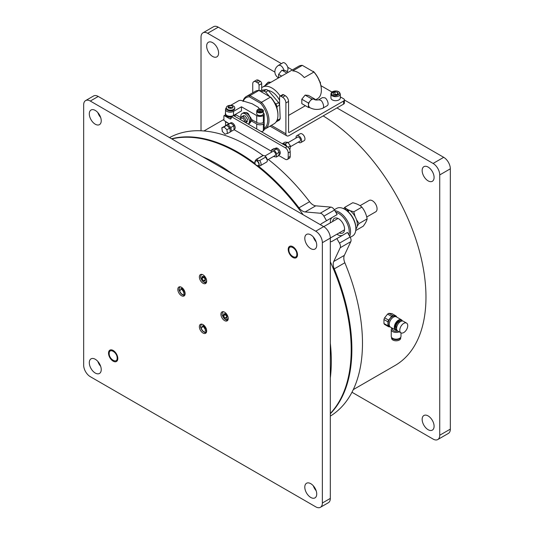 <?xml version="1.0" encoding="UTF-8"?>
<svg xmlns="http://www.w3.org/2000/svg" width="534" height="534" viewBox="0 0 534 534"><rect width="100%" height="100%" fill="white"/><g stroke="black" fill="none" stroke-linecap="round" stroke-linejoin="round"><path stroke-width="0.8" d="M113.168 350.458A6.562 3.791 60 0 1 117.46 356.238A6.562 3.791 60 0 1 116.452 361.498A6.562 3.791 60 0 1 109.891 357.707A6.562 3.791 60 0 1 109.891 350.13A6.562 3.791 60 0 1 113.168 350.458M334.324 209.722L336.607 208.407A15.94 9.205 60 0 1 344.577 209.194L345.244 209.575A15.005 8.664 60 0 1 355.851 227.951L355.851 228.719A15.94 9.205 60 0 1 352.547 236.015L350.264 237.33M332.675 221.503A8.437 4.873 60 0 1 334.391 218.346A8.437 4.873 60 0 1 342.828 223.219A8.437 4.873 60 0 1 342.828 232.964A8.437 4.873 60 0 1 339.244 232.871M344.577 209.194A15.94 9.205 60 0 1 355.851 228.719M335.773 212.212A15.005 8.664 60 0 1 338.609 213.406A15.005 8.664 60 0 1 348.836 234.833M334.931 210.756A15.94 9.205 60 0 1 339.277 212.258A15.94 9.205 60 0 1 349.677 236.295M366.724 217.004L375.709 211.818A6.562 3.791 -120 0 0 376.717 206.558A6.562 3.791 -120 0 0 372.425 200.771A6.562 3.791 -120 0 0 369.148 200.444L360.07 205.683M292.859 246.708A6.562 3.791 60 0 1 297.144 252.495A6.562 3.791 60 0 1 296.143 257.755A6.562 3.791 60 0 1 289.575 253.964A6.562 3.791 60 0 1 289.575 246.381A6.562 3.791 60 0 1 292.859 246.708M343.696 208.721L344.637 207.412L352.74 202.733C356.719 203.654 359.769 205.123 361.898 207.132C364.575 210.496 366.324 214.408 367.138 218.867C366.771 220.769 365.47 223.219 363.227 226.209L355.731 230.534M367.138 218.867L359.035 223.546L357.186 226.222M361.898 207.132L353.795 211.811L355.077 216.537M356.472 219.654L359.035 223.546M344.637 207.412L346.866 209.114M347.454 209.468L348.936 210.222M349.997 210.656L353.795 211.811M348.315 210.369L347.454 210.863M347.454 210.022A10.9 6.295 60 0 1 348.769 210.596M348.241 211.804L349.022 210.036A11.768 6.795 60 0 1 356.405 219.461A11.768 6.795 60 0 1 355.844 229.086M344.256 209.014A11.768 6.795 60 0 1 347.454 209.301L347.454 211.124M347.454 209.301L346.786 210.596M316.148 490.706A8.437 4.873 60 0 1 313.331 485.833M100.652 366.291A8.437 4.873 60 0 1 97.842 361.418M100.652 117.46A8.437 4.873 60 0 1 97.842 112.587M316.148 241.869A8.437 4.873 60 0 1 313.331 236.996M330.319 498.416L322.362 503.008A9.378 5.413 60 0 1 320.427 507.3L328.383 502.708A9.378 5.413 -120 0 0 330.319 498.416L330.319 238.097A9.378 5.413 -120 0 0 323.691 226.61L98.249 96.454A9.378 5.413 -120 0 0 93.563 95.987L85.607 100.586A9.378 5.413 60 0 1 90.293 101.046L98.249 96.454M310.761 497.454A8.437 4.873 60 0 1 305.248 490.018A8.437 4.873 60 0 1 306.543 483.257A8.437 4.873 60 0 1 314.98 488.129A8.437 4.873 60 0 1 314.98 497.875A8.437 4.873 60 0 1 310.761 497.454M95.266 373.039A8.437 4.873 60 0 1 89.752 365.603A8.437 4.873 60 0 1 91.047 358.841A8.437 4.873 60 0 1 99.484 363.714A8.437 4.873 60 0 1 99.484 373.46A8.437 4.873 60 0 1 95.266 373.039M95.266 124.208A8.437 4.873 60 0 1 89.752 116.772A8.437 4.873 60 0 1 91.047 110.011A8.437 4.873 60 0 1 99.484 114.883A8.437 4.873 60 0 1 99.484 124.629A8.437 4.873 60 0 1 95.266 124.208M310.761 248.624A8.437 4.873 60 0 1 305.248 241.188A8.437 4.873 60 0 1 306.543 234.426A8.437 4.873 60 0 1 314.98 239.299A8.437 4.873 60 0 1 314.98 249.044A8.437 4.873 60 0 1 310.761 248.624M323.691 226.61L315.734 231.202L90.293 101.046M315.734 231.202A9.378 5.413 60 0 1 322.362 242.69L330.319 238.097M322.362 503.008L322.362 242.69M320.427 507.3A9.378 5.413 60 0 1 315.734 506.833L90.293 376.677A9.378 5.413 60 0 1 83.664 365.196L83.664 104.878A9.378 5.413 60 0 1 85.607 100.586M224.567 320.594A5.16 2.977 60 0 1 221.196 316.048A5.16 2.977 60 0 1 221.984 311.916A5.16 2.977 60 0 1 227.144 314.893A5.16 2.977 60 0 1 227.144 320.847A5.16 2.977 60 0 1 224.567 320.594M203.013 333.036A5.16 2.977 60 0 1 199.643 328.49A5.16 2.977 60 0 1 200.437 324.358A5.16 2.977 60 0 1 205.59 327.335A5.16 2.977 60 0 1 205.59 333.289A5.16 2.977 60 0 1 203.013 333.036M181.467 295.709A5.16 2.977 60 0 1 178.096 291.163A5.16 2.977 60 0 1 178.883 287.032A5.16 2.977 60 0 1 184.043 290.009A5.16 2.977 60 0 1 184.043 295.969A5.16 2.977 60 0 1 181.467 295.709M203.013 283.267A5.16 2.977 60 0 1 199.643 278.721A5.16 2.977 60 0 1 200.437 274.589A5.16 2.977 60 0 1 205.59 277.567A5.16 2.977 60 0 1 205.59 283.527A5.16 2.977 60 0 1 203.013 283.267M288.881 249.772C288.66 243.724 297.058 248.57 296.837 254.364C297.058 260.418 288.66 255.572 288.881 249.772M109.19 353.515C108.969 347.467 117.367 352.313 117.146 358.114C117.367 364.161 108.969 359.315 109.19 353.515M202.593 156.696A160.814 92.849 60 0 1 232.61 174.024M330.319 343.269A160.814 92.849 60 0 1 330.319 377.925M330.319 413.47A160.814 92.849 -120 0 0 330.319 261.787M303.172 214.768A160.814 92.849 -120 0 0 171.814 138.927M401.428 319.799L396.368 316.876A5.907 3.411 120 0 0 390.461 320.287A5.907 3.411 120 0 0 390.461 327.108L395.52 330.032A5.907 3.411 -60 0 1 395.52 323.21A5.907 3.411 -60 0 1 401.428 319.799A5.907 3.411 -60 0 1 402.396 320.987M397.036 330.272A5.907 3.411 -60 0 1 395.52 330.032M396.742 317.089A5.954 3.438 120 0 0 396.388 316.836A5.954 3.438 120 0 0 390.434 320.273A5.954 3.438 120 0 0 390.434 327.148A5.954 3.438 120 0 0 390.835 327.322M396.802 329.772A5.16 2.977 -60 0 1 396.208 323.604A5.16 2.977 -60 0 1 401.848 321.041M396.388 316.836L395.327 316.221A5.954 3.438 120 0 0 389.373 319.659A5.954 3.438 120 0 0 389.373 326.534L390.434 327.148M392.336 328.19L392.336 329.104A3.798 2.189 -0 0 0 397.857 331.053M396.595 328.377A3.965 2.29 -60 0 1 396.802 323.951A3.965 2.29 -60 0 1 400.533 321.555M395.948 315.954L394.506 315.828A6.094 3.518 120 0 0 390.194 318.311A6.094 3.518 120 0 0 388.044 323.864A6.094 3.518 120 0 0 390.027 326.908M396.662 316.902A6.562 3.791 120 0 0 396.001 315.961M392.083 328.043A4.879 2.817 -0 0 0 391.255 329.611A4.879 2.817 -0 0 0 394.012 332.148A4.879 2.817 -0 0 0 399.172 331.814M388.619 320.12L384.614 317.81L387.597 314.099L391.602 316.408L388.619 320.12A6.562 3.791 120 0 0 387.951 321.828L387.951 325.807A6.562 3.791 120 0 0 388.619 326.748L390.194 326.935M394.506 315.828L392.924 315.641L388.926 313.331L391.909 313.598L395.954 315.934M391.602 316.408A6.562 3.791 -60 0 1 392.924 315.641M391.255 329.611L391.255 336.347A4.879 2.817 -0 0 0 396.128 339.163A4.879 2.817 -0 0 0 401.007 336.347L401.007 332.869M387.951 325.807L383.953 323.497A6.562 3.791 120 0 0 384.614 324.438L388.619 326.748M383.953 323.497L383.953 319.519L387.951 321.828M384.614 317.81A6.562 3.791 120 0 0 383.953 319.519M388.926 313.331A6.562 3.791 120 0 0 387.597 314.099M403.757 332.555A5.627 3.251 120 0 0 407.429 327.602A5.627 3.251 120 0 0 406.568 323.09A5.627 3.251 120 0 0 400.941 326.341A5.627 3.251 120 0 0 400.941 332.836A5.627 3.251 120 0 0 403.757 332.555M406.568 323.09L403.384 321.254A5.627 3.251 120 0 0 397.763 324.498A5.627 3.251 120 0 0 397.763 331L400.941 332.836M400.68 337.361L400.68 338.182A4.546 2.623 180 0 1 396.128 340.812A4.546 2.623 180 0 1 391.582 338.182L391.582 337.361M400.627 337.441A4.546 2.623 180 0 1 396.128 339.664A4.546 2.623 180 0 1 391.636 337.441M350.798 241.635A4.686 2.71 -120 0 0 350.097 237.023L347.46 232.457L336.854 238.578L339.484 243.144A4.686 2.71 60 0 1 340.191 247.763L350.798 241.635L344.35 255.372L333.737 261.5L340.191 247.763M342.755 235.174A10.313 5.954 60 0 1 336.921 234.212M330.352 222.845A10.313 5.954 60 0 1 332.455 217.298L337.148 214.588L334.511 210.029A4.686 2.71 -120 0 0 330.866 207.105L315.741 205.83A9.378 5.413 60 0 1 309.593 201.705A160.814 92.849 -120 0 0 268.315 159.459M263.042 155.501A160.814 92.849 -120 0 0 169.525 137.605M330.319 416.119A160.814 92.849 -120 0 0 344.844 262.761A9.378 5.413 60 0 1 344.35 255.372M344.844 262.761L334.237 268.882A9.378 5.413 60 0 1 333.737 261.5M334.237 268.882A160.814 92.849 60 0 1 330.319 413.777M171.547 138.773A160.814 92.849 60 0 1 254.972 163.497M258.262 166.021A160.814 92.849 60 0 1 298.987 207.826L309.593 201.705M330.866 207.105L320.253 213.233L305.134 211.951A9.378 5.413 60 0 1 298.987 207.826M320.253 213.233A4.686 2.71 60 0 1 323.898 216.15L326.534 220.716L337.148 214.588M320.507 224.774A10.313 5.954 60 0 1 321.848 223.419L326.534 220.716M336.854 238.578L332.161 241.288A10.313 5.954 60 0 1 330.319 241.768M332.455 217.298L321.848 223.419L332.455 217.298M353.274 389.62L395.04 365.51A149.333 86.214 -120 0 0 418.456 247.636A149.333 86.214 -120 0 0 323.157 115.905M201.024 130.79L201.024 37.12A9.378 5.413 60 0 1 202.967 32.828L213.573 26.7A9.378 5.413 60 0 1 218.266 27.167L281.451 63.646M287.879 67.357L292.338 69.927M344.41 99.992L443.707 157.323A9.378 5.413 60 0 1 450.336 168.804L450.336 429.122A9.378 5.413 60 0 1 448.393 433.414L437.787 439.542A9.378 5.413 60 0 1 433.094 439.075L351.973 392.243M428.121 415.919A8.437 4.873 60 0 1 433.635 423.355A8.437 4.873 60 0 1 432.346 430.117A8.437 4.873 60 0 1 423.903 425.244A8.437 4.873 60 0 1 423.903 415.499A8.437 4.873 60 0 1 428.121 415.919M212.632 42.667A8.437 4.873 60 0 1 218.139 50.103A8.437 4.873 60 0 1 216.851 56.871A8.437 4.873 60 0 1 208.407 51.998A8.437 4.873 60 0 1 208.407 42.253A8.437 4.873 60 0 1 212.632 42.667M443.707 157.323L433.094 163.444A9.378 5.413 60 0 1 439.729 174.932L450.336 168.804M433.094 163.444L336.954 107.941M274.796 72.057L207.659 33.288L218.266 27.167M202.967 32.828A9.378 5.413 60 0 1 207.659 33.288M450.336 429.122L439.729 435.25A9.378 5.413 60 0 1 437.787 439.542M439.729 435.25L439.729 174.932M428.121 167.082A8.437 4.873 60 0 1 433.635 174.518A8.437 4.873 60 0 1 432.346 181.28A8.437 4.873 60 0 1 423.903 176.414A8.437 4.873 60 0 1 423.903 166.668A8.437 4.873 60 0 1 428.121 167.082M261.693 87.736A18.757 10.827 60 0 1 262.594 87.102A18.757 10.827 60 0 1 280.183 96.06M315.414 99.918L317.49 98.723A18.757 10.827 -120 0 0 321.368 90.139A18.757 10.827 -120 0 0 313.892 72.037L304.273 77.59A18.757 10.827 -120 0 0 292.712 70.915L302.331 65.362A18.757 10.827 -120 0 0 298.733 66.236L262.594 87.102M313.892 72.037L302.331 65.362M321.368 89.946A18.283 10.56 -120 0 0 321.368 89.752A18.283 10.56 -120 0 0 313.411 71.376M279.596 100.372A14.064 8.123 -120 0 0 268.355 90.56M254.932 162.47A3.05 1.762 60 0 1 255.179 160.941L256.073 159.646A3.751 2.163 60 0 1 256.507 159.239A3.751 2.163 60 0 1 257.094 159.065L263.396 155.434A3.751 2.163 -120 0 0 262.801 155.601L256.507 159.239M259.664 165.907A3.751 2.163 -120 0 0 259.691 165.907A3.751 2.163 -120 0 0 260.258 165.74A3.751 2.163 -120 0 0 259.664 160.554L257.495 160.32L257.094 159.065M255.179 160.941A3.05 1.762 60 0 1 257.054 160.767A3.05 1.762 60 0 1 259.137 163.825A3.05 1.762 60 0 1 258.122 166.034A3.05 1.762 60 0 1 256.674 165.487M263.396 155.434L265.011 155.981A3.284 1.896 -120 0 0 264.971 155.961M259.664 160.554L265.965 156.916L265.011 155.981L267.327 160.187M258.009 165.673C260.685 165.433 256.981 159.019 255.439 161.221C254.398 163.784 255.259 165.266 258.009 165.673M260.258 165.74L266.553 162.102A3.751 2.163 -120 0 0 265.965 156.916M243.19 101.393A17.816 10.286 60 0 1 249.438 96.841L260.692 103.336A17.816 10.286 60 0 1 264.197 128.4M249.438 96.841L249.945 95.606A18.757 10.827 -120 0 0 246.354 96.48A18.757 10.827 -120 0 0 242.93 101.313M264.197 129.395A18.757 10.827 -120 0 0 265.104 128.968A18.757 10.827 -120 0 0 261.506 102.281L260.692 103.336M265.104 128.968L274.055 123.795A18.757 10.827 -120 0 0 277.94 115.21A18.757 10.827 -120 0 0 270.458 97.108L261.506 102.281L249.945 95.606L258.897 90.44A18.757 10.827 -120 0 0 255.305 91.314L246.354 96.48M277.94 115.21L277.94 114.443A17.816 10.286 -120 0 0 270.972 97.402L258.897 90.44M263.322 113.281L264.176 113.769A4.686 2.71 180 0 1 264.197 114.042A4.686 2.71 180 0 1 263.355 115.591A4.686 2.71 180 0 1 256.721 115.591L256.721 122.486L251.367 119.396L248.17 113.488L243.744 112.647L247.108 112.721L251.194 118.468L249.805 123.14L251.367 120.924L256.721 124.015L256.721 128.994M250.486 122.153L250.66 117.607L247.108 113.068L244.939 112.554M240.974 117.807A6.094 3.518 60 0 1 242.069 113.568A6.094 3.518 60 0 1 248.136 117.033A6.094 3.518 60 0 1 248.23 124.088L249.491 123.361A6.094 3.518 -120 0 0 249.491 116.325A6.094 3.518 -120 0 0 243.397 112.801L242.069 113.568M246.374 122.186L247.622 119.563L245.119 115.865L242.857 116.092M230.768 105.311L238.818 100.666A4.686 2.71 180 0 1 240.921 100.345L252.028 103.696L258.102 107.207L259.404 108.943M256.721 115.591L241.475 106.787L233.518 111.386A4.686 2.71 180 0 1 228.405 111.973A4.686 2.71 180 0 1 225.515 109.47A4.686 2.71 180 0 1 226.309 107.955M231.769 108.128L229.293 108.128M225.515 109.47L225.515 113.568A4.686 2.71 -0 0 0 228.405 116.065A4.686 2.71 -0 0 0 233.518 115.477L233.518 111.386M241.475 106.787L241.475 110.885L233.518 115.477M240.947 117.707L235.648 114.643M256.721 122.486A4.686 2.71 -0 0 0 263.355 122.486L263.355 115.591M263.355 122.486A4.686 2.71 -0 0 0 264.197 120.938L264.197 114.042M258.102 107.207A10.313 5.954 60 0 1 259.471 108.936M225.515 121.692L225.515 124.782A4.686 2.71 -0 0 0 225.702 125.55M227.791 123.007A4.686 2.71 180 0 1 226.176 122.079M240.907 118.328L239.586 119.095M261.253 131.604A4.686 2.71 -0 0 0 263.355 130.91L263.355 124.015A4.686 2.71 180 0 1 256.721 124.015M264.043 121.785A4.686 2.71 180 0 1 264.197 122.466A4.686 2.71 180 0 1 263.355 124.015M251.367 120.924L252.695 120.157M263.355 130.91A4.686 2.71 -0 0 0 264.197 129.355L264.197 122.466M232.19 106.026A2.343 1.355 180 0 1 232.877 106.98A2.343 1.355 180 0 1 230.534 108.335A2.343 1.355 180 0 1 228.185 106.98A2.343 1.355 180 0 1 229.633 105.732A2.343 1.355 180 0 1 232.19 106.026M240.914 118.568A3.518 2.029 60 0 1 241.635 116.799A3.518 2.029 60 0 1 244.919 118.448A3.518 2.029 60 0 1 245.54 122.533M267.314 160.04L275.137 155.521A2.343 1.355 -120 0 0 275.491 153.645A2.343 1.355 -120 0 0 273.962 151.576A2.343 1.355 -120 0 0 272.787 151.462L264.984 155.968M273.421 156.515L276.432 157.009L276.759 153.685L274.296 150.174L271.492 149.981L271.259 152.35M274.149 148.452L271.492 149.981M276.946 148.646L274.296 150.174M279.416 152.157L276.759 153.685M279.082 155.474L276.432 157.009M278.488 155.207L279.482 154.633A3.751 2.163 -120 0 0 280.056 151.629A3.751 2.163 -120 0 0 277.607 148.325A3.751 2.163 -120 0 0 275.731 148.138L274.736 148.712M290.262 146.79L300.001 141.17A2.343 1.355 -120 0 0 300.362 139.287A2.343 1.355 -120 0 0 298.826 137.225A2.343 1.355 -120 0 0 297.652 137.105L288.1 142.625M296.043 138.039A3.985 2.303 60 0 1 296.837 135.689A3.985 2.303 60 0 1 298.826 135.883A3.985 2.303 60 0 1 301.43 139.394A3.985 2.303 60 0 1 300.822 142.591A3.985 2.303 60 0 1 298.386 142.097M282.433 143.659L285.083 142.131L287.886 142.324L290.356 145.842L290.022 149.16L289.628 149.393M300.822 142.591L304.133 140.676A3.985 2.303 -120 0 0 304.747 137.478A3.985 2.303 -120 0 0 302.144 133.967A3.985 2.303 -120 0 0 300.148 133.774L296.837 135.689M287.886 142.324L285.236 143.853L282.766 144.133M288.02 147.19L290.356 145.842M283.834 143.759L286.471 145.615L285.236 143.853M259.33 90.687L266.406 89.518A18.757 10.827 60 0 1 268.328 90.526L278.601 102.575A18.757 10.827 60 0 1 279.642 105.044L280.19 118.695A18.757 10.827 -120 0 1 279.309 120.157L276.218 121.765M277.486 118.922L277.54 120.223L280.19 118.695M279.642 105.044L276.986 106.573L277.073 108.636M278.601 102.575L275.951 104.103A18.757 10.827 60 0 1 276.986 106.573M268.328 90.526L265.672 92.055L269.523 96.574M274.396 102.281L275.951 104.103M266.406 89.518L263.749 91.054A18.757 10.827 60 0 1 265.672 92.055M260.806 91.534L263.749 91.054M277.54 120.223A18.757 10.827 60 0 1 276.659 121.692M225.515 112.807A5.16 2.977 -0 0 0 225.375 113.488A5.16 2.977 -0 0 0 232.33 116.278M233.832 115.778A5.16 2.977 -0 0 0 235.467 114.349M225.375 113.488L225.375 114.256A5.16 2.977 -0 0 0 231.195 117.206M234.493 116.158A5.16 2.977 -0 0 0 235.688 114.256L235.688 114.223M320.6 100.265L318.765 99.791C316.675 100.205 315.187 100.085 314.312 99.431A4.686 2.71 120 0 0 313.411 99.07A4.686 2.71 120 0 0 311.756 99.518A4.686 2.71 120 0 0 310.1 100.986A4.686 2.71 120 0 0 308.438 105.258L309.393 107.394C313.471 109.71 317.85 110.037 322.523 108.362L322.723 108.275C325.093 107.114 322.035 100.392 320.6 100.265M308.438 107.468L301.81 103.643L301.81 99.217L308.438 103.049L308.438 107.468L309.713 107.581M318.484 99.911L322.489 97.602L324.819 97.829C326.394 97.876 329.758 104.424 327.148 105.719L322.723 108.275M301.81 99.217L305.128 95.099L311.756 98.923L308.438 103.049M305.128 95.099L308.438 95.392L315.073 99.217L311.756 98.923M315.073 99.825L315.073 99.217M228.659 107.795L229.206 106.98L232.403 107.795M233.518 106.026A4.219 2.436 -0 0 0 228.919 105.498A4.219 2.436 -0 0 0 226.309 107.748A4.219 2.436 -0 0 0 230.534 110.184A4.219 2.436 -0 0 0 234.753 107.748A4.219 2.436 -0 0 0 233.518 106.026M226.309 107.748L226.309 108.515A4.219 2.436 -0 0 0 230.534 110.945A4.219 2.436 -0 0 0 234.753 108.515L234.753 107.748M229.186 128.434A4.219 2.436 -0 0 0 230.067 128.54M284.148 70.415C282.406 66.183 280.383 64.574 278.081 65.589L276.378 67.211L275.21 69.3L274.79 71.756L275.284 74.253L276.485 76.269L278.388 77.984M278.601 77.864L278.601 74.339L281.658 76.102M278.081 65.589L282.506 63.032C284.355 60.789 290.122 67.805 287.165 71.149L286.758 71.389M278.601 74.339L281.919 70.214L285.236 70.508L288.287 72.27M286.885 73.078L281.919 70.214M287.345 159.446L289.335 158.298A4.219 2.436 -120 0 0 290.209 156.362L290.209 151.769A4.219 2.436 -120 0 0 287.225 146.603L233.518 115.591L231.529 116.746L285.236 147.751A4.219 2.436 60 0 1 288.22 152.918L288.22 157.51A4.219 2.436 60 0 1 287.345 159.446A4.219 2.436 60 0 1 285.236 159.232L278.902 155.581M271.372 151.229L234.106 129.715M229.233 123.841L223.9 120.377L223.9 115.785L225.488 114.87M231.529 116.746L231.195 118.081A1.876 1.081 60 0 1 230.808 118.942A1.876 1.081 60 0 1 229.867 118.848L224.233 115.598M265.124 85.64L268.248 82.109L269.75 82.977M268.248 82.109L270.985 82.256M265.111 85.647A5.393 3.111 -60 0 1 266.766 83.551M227.277 133.326L225.088 134.234L222.411 131.604L221.884 128.013M221.884 127.92L224.12 126.999L226.903 129.735L227.444 133.393M226.903 129.735L224.12 126.999M221.777 127.813L225.328 125.877M226.99 129.702L229.874 128.033M229.847 128.3L226.636 125.143M226.983 125.19L224.1 126.858M230.281 132.152L229.954 128.581M227.551 133.5L230.207 131.971M244.318 121.832A2.343 1.355 -120 0 0 244.345 121.765A2.343 1.355 -120 0 0 243.971 119.509A2.343 1.355 -120 0 0 242.209 118.061A2.343 1.355 -120 0 0 241.628 118.161L239.793 119.215M229.653 123.447L230.648 122.873A3.751 2.163 60 0 1 234.399 125.036A3.751 2.163 60 0 1 234.399 129.368M229.974 128.287A3.751 2.163 60 0 1 229.513 127.526M234.026 129.161L233.852 125.737L232.41 124.315L231.042 123.407L229.8 123.374L229.026 124.235M230.962 122.893L227.978 124.616L230.868 127.459L233.852 125.737M230.868 127.459L231.429 131.264L234.413 129.542M228.639 123.855L225.655 125.577L227.978 124.616M230.294 131.731L231.429 131.264M228.212 126.351L229.867 128.04M257.715 115.017A3.284 1.896 -0 0 0 261.293 115.431A3.284 1.896 -0 0 0 263.322 113.682L263.322 110.999A3.284 1.896 180 0 1 261.293 112.754A3.284 1.896 180 0 1 257.715 112.34A3.284 1.896 180 0 1 256.754 110.999L256.754 113.682A3.284 1.896 -0 0 0 257.715 115.017M261.446 110.144L260.038 109.677L258.63 110.151L258.63 111.085L260.038 111.553L261.446 111.085L261.446 110.144L261.446 111.085M260.038 109.677L260.038 111.212L260.552 111.386M320.941 85.674L331.981 92.048M340.318 96.861L343.582 98.75A2.81 1.622 180 0 1 344.41 99.898A2.81 1.622 180 0 1 343.582 101.046L289.041 132.539L288.547 132.258L288.547 101.433A4.686 2.71 -120 0 0 285.236 95.686L283.574 94.732A1.876 1.081 -120 0 0 282.64 94.638L279.99 96.167A1.876 1.081 -120 0 0 279.596 97.028L279.596 104.924M252.742 92.789L252.742 83.818A4.686 2.71 -120 0 1 253.717 81.675L256.367 80.14A4.686 2.71 -120 0 1 258.71 80.374L260.372 81.335A1.876 1.081 -120 0 1 261.693 83.631L261.693 90.299M270.024 126.124L286.818 135.823A4.439 2.563 -60 0 0 289.041 135.603L343.582 104.11A2.81 1.622 -0 0 0 344.41 102.962L344.41 99.898M286.818 135.823A4.439 2.563 -60 0 1 285.897 133.787L271.325 125.377M288.547 101.433L285.897 102.962L285.897 133.787M288.547 132.258L289.041 132.539M259.043 90.52L259.043 85.16A1.876 1.081 -120 0 0 257.715 82.863L256.06 81.909A4.686 2.71 -120 0 0 253.717 81.675M285.897 102.962A4.686 2.71 -120 0 0 282.579 97.221L280.924 96.26A1.876 1.081 -120 0 0 279.99 96.167M205.396 279.262A2.343 1.355 60 0 1 204.015 276.759M202.159 276.452L201.905 278.501L203.427 280.724L205.196 280.897L205.45 278.855L203.928 276.632L202.159 276.452M206.284 278.935C207.813 283.634 202.313 283.08 201.071 278.414L204.308 275.871M205.37 279.502L203.895 277.353L201.905 278.501M203.427 280.724L205.356 279.609M203.895 277.353L203.975 276.699M226.943 316.582A2.343 1.355 60 0 1 225.568 314.085M223.713 313.778L223.459 315.821L224.974 318.044L226.743 318.224L226.997 316.175L225.482 313.952L223.713 313.778M227.831 316.262C229.366 320.954 223.866 320.407 222.625 315.741L225.855 313.191M226.917 316.829L225.448 314.673L223.459 315.821M224.974 318.044L226.903 316.936M225.448 314.673L225.528 314.025M206.491 329.919L205.196 330.666L205.45 328.617L203.928 326.394L202.159 326.221L203.808 325.266M206.284 328.704C207.813 333.396 202.313 332.849 201.071 328.183L204.308 325.633M205.216 329.291L203.854 327.302M203.788 327.082L203.961 326.448M204.635 325.987L203.928 326.394M206.057 328.263L205.45 328.617M200.871 326.548A4.686 2.71 -120 0 0 201.111 327.849A4.686 2.71 -120 0 0 203.915 331.821M184.944 292.592L183.643 293.34L183.896 291.297L182.381 289.074L180.612 288.894L182.261 287.939M184.731 291.377C186.266 296.07 180.766 295.522 179.524 290.856L182.762 288.313M183.669 291.971L182.308 289.975M182.241 289.755L182.474 288.767M183.089 288.667L182.381 289.074M184.51 290.943L183.896 291.297M179.317 289.221A4.686 2.71 -120 0 0 179.564 290.523A4.686 2.71 -120 0 0 182.368 294.501M330.94 93.964L330.94 97.982A4.686 2.71 -0 0 0 335.626 100.692A4.686 2.71 -0 0 0 340.318 97.982L340.318 93.964A4.686 2.71 180 0 1 335.626 96.674A4.686 2.71 180 0 1 330.94 93.964C331.354 92.495 331.881 91.741 332.508 91.701C334.618 90.713 336.714 90.72 338.796 91.728L340.318 93.964M338.242 93.797L337.541 92.289L334.925 91.881L333.009 92.989L333.71 94.498L336.327 94.898L338.242 93.797M334.925 91.881L334.925 94.178L337.021 94.505M337.541 94.198L337.541 92.289M334.237 94.578L334.925 94.178M339.484 243.144L350.097 237.023M315.741 205.83L305.134 211.951M323.898 216.15L334.511 210.029M250.72 119.93A5.393 3.111 -120 0 0 246.982 113.455M275.664 148.552L278.074 150.254M274.476 148.913L275.431 148.539M278.287 150.548L279.262 153.679M279.235 153.959L278.755 155.007M285.236 147.751L287.225 146.603M288.22 152.918L290.209 151.769M288.22 157.51L290.209 156.362M231.195 118.081L229.867 118.848M260.031 108.996C263.369 108.415 263.382 112.814 260.045 112.24C256.707 112.821 256.694 108.422 260.031 108.996M343.582 104.11L343.582 101.046M256.06 81.909L258.71 80.374M285.236 95.686L282.579 97.221M257.715 82.863L260.372 81.335M259.043 85.16L261.693 83.631M280.924 96.26L283.574 94.732M338.443 91.761C342.795 93.116 335.152 97.528 332.809 95.019C328.463 93.664 336.1 89.251 338.443 91.761M320.427 83.598L320.427 82.483A4.686 2.71 180 0 1 320.287 83.137M330.319 238.017L344.543 229.807M323.758 226.65L337.982 218.439M203.948 130.97L223.9 119.449M305.388 105.705L288.547 115.431M321.368 89.752L321.368 90.139M258.122 166.034L259.691 165.907M228.185 106.98L228.185 107.975M232.877 106.98L232.877 107.975M243.864 115.511L241.635 116.799M247.382 121.605L245.653 122.6M283.694 70.375L284.101 70.495M264.624 85.934L267.708 82.61M222.344 131.618L221.857 128.293M243.23 118.201L242.209 118.061M244.739 120.804L244.345 121.765M263.322 110.999C263.602 110.017 262.508 109.316 260.031 108.909C258.249 108.923 257.161 109.617 256.754 110.999M201.832 274.329C200.57 275.557 200.263 276.892 200.897 278.327L202.733 281.405C204.689 282.893 205.95 283.24 206.518 282.446M223.379 311.656C222.124 312.884 221.81 314.219 222.444 315.654L224.287 318.731C226.242 320.22 227.504 320.567 228.071 319.773M201.832 324.098C200.57 325.326 200.263 326.661 200.897 328.096L202.733 331.173C204.689 332.662 205.95 333.009 206.518 332.215M180.278 286.771C179.023 288 178.71 289.335 179.344 290.77L181.186 293.847C183.142 295.335 184.404 295.682 184.971 294.888M320.427 82.483L318.905 80.247"/></g></svg>
